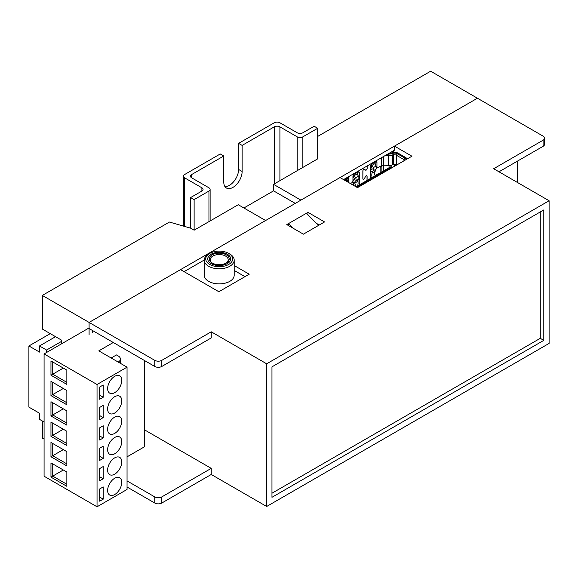 <?xml version="1.0" encoding="UTF-8"?>
<svg xmlns="http://www.w3.org/2000/svg" width="578" height="578" viewBox="0 0 578 578"><rect width="100%" height="100%" fill="white"/><g stroke="black" fill="none" stroke-linecap="round" stroke-linejoin="round"><path stroke-width="0.87" d="M317.683 136.437L430.653 71.21L477.435 98.217L300.914 200.133L273.553 184.339L317.683 158.856L317.683 128.28L302.858 136.841A3.995 2.305 180 0 1 297.208 136.841L279.911 126.857A3.995 2.305 0 0 0 274.261 126.857L242.131 145.403L242.131 171.493A12.983 7.492 120 0 1 236.467 184.555A12.983 7.492 120 0 1 226.468 188.038A12.983 7.492 120 0 1 223.78 182.092L223.78 156.002L191.65 174.549A3.995 2.305 0 0 0 190.48 176.182A3.995 2.305 0 0 0 191.65 177.814L208.947 187.799A3.995 2.305 180 0 1 210.117 189.432A3.995 2.305 180 0 1 208.947 191.058L194.121 199.62L190.588 197.582L201.888 191.058A3.995 2.305 0 0 0 203.059 189.432A3.995 2.305 0 0 0 201.888 187.799L184.592 177.814A3.995 2.305 180 0 1 183.421 176.182A3.995 2.305 180 0 1 184.592 174.549L220.247 153.965L223.78 156.002M544.563 138.171L544.563 144.283A4.992 2.883 180 0 1 543.096 146.321L543.096 140.208A4.992 2.883 0 0 0 544.563 138.171A4.992 2.883 0 0 0 543.096 136.133L477.435 98.217L394.463 146.126L394.463 150.201L343.549 179.592M204.236 260.028L184.086 271.66M61.73 343.729L61.73 340.261L42.317 329.048L42.317 295.423L169.412 222.046L190.588 228.158L194.121 230.196L238.252 204.72L265.613 220.514L89.091 322.423L89.091 334.655M295.264 203.391L273.553 190.856L243.902 207.979M273.553 190.856L273.553 184.339M42.317 420.979L42.317 438.095L44.08 439.121M92.624 330.58L92.624 332.617M42.317 295.423L89.091 322.423L89.091 328.542L154.76 366.452L154.76 360.34L89.091 322.423L180.553 269.623L218.86 291.738L249.219 274.21L234.191 265.526M293.523 228.476L288.559 223.57L288.559 225.608M288.559 223.57L306.21 213.383L318.449 225.471M50.257 333.636L28.9 345.969L28.9 407.114L39.492 413.234L39.492 419.346L44.08 421.998M61.73 341.28L46.551 350.044L39.492 345.969L39.492 352.081L28.9 345.969M46.551 350.044L46.551 352.493M55.553 336.692L39.492 345.969M224.943 186.593A12.983 7.492 120 0 0 238.606 169.455L238.606 143.366L274.261 122.782A3.995 2.305 180 0 1 279.911 122.782L297.208 132.767A3.995 2.305 0 0 0 302.858 132.767L314.157 126.242L317.683 128.28M194.121 230.196L194.121 199.62M190.588 228.158L190.588 197.582M238.606 143.366L242.131 145.403M114.69 474.177A9.985 5.766 120 0 0 121.214 465.377A9.985 5.766 120 0 0 119.682 457.371A9.985 5.766 120 0 0 114.69 457.87A9.985 5.766 120 0 0 108.165 466.67A9.985 5.766 120 0 0 109.697 474.668A9.985 5.766 120 0 0 114.69 474.177M114.69 494.558A9.985 5.766 120 0 0 121.214 485.758A9.985 5.766 120 0 0 119.682 477.76A9.985 5.766 120 0 0 114.69 478.252A9.985 5.766 120 0 0 108.165 487.052A9.985 5.766 120 0 0 109.697 495.05A9.985 5.766 120 0 0 114.69 494.558M114.69 433.406A9.985 5.766 120 0 0 121.214 424.613A9.985 5.766 120 0 0 119.682 416.608A9.985 5.766 120 0 0 114.69 417.106A9.985 5.766 120 0 0 108.165 425.899A9.985 5.766 120 0 0 109.697 433.905A9.985 5.766 120 0 0 114.69 433.406M114.69 413.024A9.985 5.766 120 0 0 121.214 404.224A9.985 5.766 120 0 0 119.682 396.226A9.985 5.766 120 0 0 114.69 396.718A9.985 5.766 120 0 0 108.165 405.518A9.985 5.766 120 0 0 109.697 413.523A9.985 5.766 120 0 0 114.69 413.024M114.69 392.643A9.985 5.766 120 0 0 121.214 383.843A9.985 5.766 120 0 0 119.682 375.845A9.985 5.766 120 0 0 114.69 376.336A9.985 5.766 120 0 0 108.165 385.136A9.985 5.766 120 0 0 109.697 393.141A9.985 5.766 120 0 0 114.69 392.643M114.69 453.795A9.985 5.766 120 0 0 121.214 444.995A9.985 5.766 120 0 0 119.682 436.99A9.985 5.766 120 0 0 114.69 437.488A9.985 5.766 120 0 0 108.165 446.288A9.985 5.766 120 0 0 109.697 454.286A9.985 5.766 120 0 0 114.69 453.795M118.215 362.074A7.492 4.321 0 0 0 120.412 359.01A7.492 4.321 0 0 0 118.215 355.954L116.453 354.935L111.157 357.992M127.044 456.851L144.695 446.657L144.695 360.643M89.091 327.928L44.08 353.917L44.08 476.214L97.039 506.79L127.044 489.465L127.044 367.167L98.802 350.86L113.274 342.501M66.853 425.155L50.965 415.979L50.965 401.717L66.853 410.886L66.853 425.155M66.853 465.919L50.965 456.75L50.965 442.481L66.853 451.649L66.853 465.919M66.853 404.773L50.965 395.598L50.965 381.328L66.853 390.504L66.853 404.773M44.08 353.917L97.039 384.493L127.044 367.167M97.039 506.79L97.039 384.493M66.853 486.3L50.965 477.132L50.965 462.862L66.853 472.038L66.853 486.3M66.853 445.537L50.965 436.368L50.965 422.099L66.853 431.267L66.853 445.537M66.853 384.392L50.965 375.216L50.965 360.947L66.853 370.122L66.853 384.392M50.965 442.481L52.728 443.499L52.728 455.731L63.32 449.612M50.965 456.75L52.728 455.731L66.853 463.881M50.965 462.862L52.728 463.881L52.728 476.113L63.32 469.993M50.965 477.132L52.728 476.113L66.853 484.263M50.965 401.717L52.728 402.736L52.728 414.961L63.32 408.848M50.965 415.979L52.728 414.961L66.853 423.118M50.965 360.947L52.728 361.965L52.728 374.197L63.32 368.085M50.965 375.216L52.728 374.197L66.853 382.354M50.965 422.099L52.728 423.118L52.728 435.342L63.32 429.23M50.965 436.368L52.728 435.342L66.853 443.499M50.965 381.328L52.728 382.354L52.728 394.579L63.32 388.467M50.965 395.598L52.728 394.579L66.853 402.736M99.683 501.184L103.216 499.146L103.216 486.914L99.683 488.952L99.683 501.184M99.683 460.413L103.216 458.376L103.216 446.151L99.683 448.188L99.683 460.413M99.683 440.031L103.216 437.994L103.216 425.769L99.683 427.807L99.683 440.031M99.683 419.65L103.216 417.612L103.216 405.38L99.683 407.418L99.683 419.65M99.683 399.268L103.216 397.231L103.216 384.999L99.683 387.036L99.683 399.268M99.683 480.802L103.216 478.757L103.216 466.533L99.683 468.57L99.683 480.802M99.683 476.72L103.216 478.757M99.683 395.193L103.216 397.231M99.683 415.575L103.216 417.612M99.683 435.957L103.216 437.994M99.683 456.338L103.216 458.376M99.683 497.102L103.216 499.146M319.273 225.001L316.137 223.187M154.76 360.34A4.992 2.883 0 0 0 161.818 360.34L211.245 331.801L211.245 337.92L161.818 366.452A4.992 2.883 180 0 1 154.76 366.452M394.68 152.361L392.7 151.219M543.096 146.321L498.966 171.803M154.76 496.899A4.992 2.883 0 0 0 161.818 496.899L161.818 503.019A4.992 2.883 180 0 1 154.76 503.019L154.76 496.899L127.044 480.903M161.818 496.899L211.245 468.368L144.695 429.945M394.463 146.126L411.941 156.212L357.493 187.648L340.016 177.554L210.919 252.095L210.919 252.788M543.096 140.208L493.67 168.74L549.1 200.747L266.668 363.8L211.245 331.801M154.76 503.019L127.044 487.016M161.818 503.019L211.245 474.48L266.668 506.48L549.1 343.419L549.1 200.747M211.613 252.492L210.919 252.095M303.385 234.169L324.569 221.938L307.973 212.364L286.796 224.589L303.385 234.169M271.963 497.311L543.804 340.363L543.804 209.915L271.963 366.857L271.963 497.311M266.668 506.48L266.668 363.8M211.245 474.48L211.245 468.368M307.973 215.124L307.973 212.364M271.963 493.236L540.271 338.325L543.804 340.363M540.271 338.325L540.271 211.953M234.191 270.425L244.985 276.652M209.229 258.958A9.985 5.766 -0 0 0 209.229 259.002A9.985 5.766 -0 0 0 215.392 264.327A9.985 5.766 -0 0 0 226.273 263.077A9.985 5.766 -0 0 0 229.199 259.002A9.985 5.766 -0 0 0 229.199 258.958M226.273 262.997A9.985 5.766 180 0 1 212.155 262.997A9.985 5.766 180 0 1 209.229 258.922A9.985 5.766 180 0 1 212.155 254.84A9.985 5.766 180 0 1 223.036 253.598A9.985 5.766 180 0 1 229.199 258.922A9.985 5.766 180 0 1 226.273 262.997L226.273 262.997M212.523 263.2A8.988 5.188 180 0 1 210.226 259.739A8.988 5.188 180 0 1 212.856 256.068A8.988 5.188 180 0 1 222.653 254.941A8.988 5.188 180 0 1 228.202 259.739A8.988 5.188 180 0 1 225.904 263.2M230.694 258.958A11.481 6.633 -0 0 0 223.578 252.868A11.481 6.633 -0 0 0 211.093 254.313A11.481 6.633 -0 0 0 207.726 258.958M227.335 254.233A11.481 6.633 0 0 0 214.821 252.796A11.481 6.633 0 0 0 207.726 258.922A11.481 6.633 0 0 0 211.093 263.611A11.481 6.633 0 0 0 223.607 265.042A11.481 6.633 0 0 0 230.694 258.922A11.481 6.633 0 0 0 227.335 254.233M208.622 254.031L209.677 253.417A13.482 7.781 -0 0 0 209.677 253.417A13.482 7.781 -0 0 0 209.684 264.421A13.482 7.781 -0 0 0 228.744 264.421A13.482 7.781 -0 0 0 228.744 253.417A13.482 7.781 -0 0 0 209.684 253.417L208.622 254.031A14.977 8.648 -0 0 0 204.236 260.143A14.977 8.648 -0 0 0 213.477 268.134A14.977 8.648 -0 0 0 229.806 266.256A14.977 8.648 -0 0 0 234.191 260.143A14.977 8.648 -0 0 0 229.806 254.031L228.744 253.417M234.191 260.143L234.191 275.229A14.977 8.648 180 0 1 229.806 281.341A14.977 8.648 180 0 1 213.477 283.213A14.977 8.648 180 0 1 204.236 275.229L204.236 260.143M372.203 177.46A8.988 5.188 -60 0 1 371.806 175.134A8.988 5.188 -60 0 1 372.355 171.825L370.592 170.806A7.492 4.321 60 0 1 371.827 169.282A7.492 4.321 60 0 1 372.297 169.072L371.336 167.165L371.336 165.727L371.957 165.366L373.287 167.663A2.998 1.727 -120 0 1 373.128 170.828L375.953 169.202A2.998 1.727 -120 0 0 376.112 166.038L374.782 163.733L371.336 165.727M370.592 178.392L370.592 176.781A8.988 5.188 -60 0 1 370.144 175.372M370.592 176.781L371.986 177.583M370.375 178.515A11.481 6.633 -60 0 1 370.108 176.283A11.481 6.633 -60 0 1 370.592 172.815L370.592 166.016A1.496 0.867 -60 0 1 371.654 164.181L375.888 161.739A1.496 0.867 -60 0 1 376.639 161.667A1.496 0.867 -60 0 1 376.95 162.353L376.95 167.035L376.386 166.71M375.18 175.741L375.18 175.589A4.992 2.883 -60 0 1 374.652 173.747A4.992 2.883 -60 0 1 375.18 171.298A4.992 2.883 60 0 1 375.953 169.202M354.386 178.573L354.639 179.267A7.492 4.321 60 0 0 354.177 179.476A7.492 4.321 60 0 0 352.941 181.001L352.941 182.099L354.704 183.118A4.992 2.883 60 0 1 355.477 181.022A2.998 1.727 -120 0 0 356.099 179.65A2.998 1.727 -120 0 0 355.636 177.858L354.307 175.56L353.685 175.914L353.685 177.359L354.386 178.573M353.685 175.914L357.132 173.927L358.454 176.225A2.998 1.727 60 0 1 358.924 178.024A2.998 1.727 60 0 1 358.302 179.39A4.992 2.883 -120 0 0 357.529 181.492L354.704 183.118A4.992 2.883 120 0 1 355.08 186.253M355.477 181.022L358.302 179.39M405.929 159.68A3.743 2.16 0 0 0 404.838 158.069L397.303 153.719A3.743 2.16 0 0 0 392.888 153.336L391.797 153.676A5.744 3.316 180 0 1 388.734 154.059L387.831 154.03M346.648 177.807L346.706 178.327A5.744 3.316 180 0 1 346.034 180.098L345.471 180.704M345.456 178.696L345.456 178.494A4.494 2.594 180 0 1 345.463 178.53A4.494 2.594 180 0 1 344.936 179.758L344.546 180.177M389.016 153.343A4.494 2.594 180 0 0 391.212 153.04L392.303 152.7A4.992 2.883 180 0 1 398.184 153.206L405.72 157.563A4.992 2.883 180 0 1 407.078 159.015M375.816 175.38A1.496 0.867 -60 0 1 376.451 174.758L377.969 173.884A1.496 0.867 -60 0 1 378.604 173.761M375.18 164.427L375.18 162.143M362.854 170.915L362.926 170.951A1.199 0.694 -60 0 1 363.446 169.744A1.199 0.694 -60 0 1 364.371 169.426A1.199 0.694 -60 0 1 364.378 169.426L365.585 170.156A1.3 0.751 -60 0 1 365.585 170.156A1.3 0.751 -60 0 0 366.589 169.809A1.3 0.751 -60 0 0 367.16 168.509L367.16 165.965M384.991 155.67L388.654 155.8L388.654 165.38A6.987 4.039 0 0 0 392.383 164.911L392.383 155.33A6.987 4.039 180 0 1 388.654 155.8L388.734 154.059M391.797 153.676L392.383 155.33L393.474 154.991A2.5 1.438 180 0 1 396.414 155.244L403.957 159.6A2.5 1.438 0 0 1 404.658 160.417M347.718 177.186L347.949 179.303A6.987 4.039 180 0 1 347.963 179.556A6.987 4.039 180 0 1 347.14 181.456L346.034 180.098M364.429 178.573L365.52 176.456L364.429 178.573A1.3 0.751 120 0 1 363.121 179.332A1.3 0.751 120 0 1 362.854 178.739L362.854 170.994A1.3 0.751 120 0 1 363.418 169.686A1.3 0.751 120 0 1 364.422 169.34A1.3 0.751 120 0 0 364.422 169.34L365.636 170.069A1.199 0.694 -60 0 0 365.643 170.077A1.199 0.694 -60 0 0 366.568 169.751A1.199 0.694 -60 0 0 367.088 168.545L367.088 166.002M353.31 185.235A4.992 2.883 120 0 0 352.941 182.099M357.992 181.904A11.481 6.633 120 0 0 357.919 179.852M357.529 174.621L357.529 172.338M397.303 153.719L396.414 155.244L396.414 164.824A2.5 1.438 0 0 0 393.474 164.571L392.383 164.911M350.434 183.573L351.879 182.735A1.496 0.867 -60 0 0 352.941 180.9L352.941 176.211A1.496 0.867 120 0 1 354.003 174.375L358.237 171.926A1.496 0.867 120 0 1 358.989 171.854A1.496 0.867 120 0 1 359.299 172.54L358.237 171.926M388.654 165.38L383.46 165.192A2.5 1.438 0 0 0 381.538 165.611L378.005 167.649A1.496 0.867 -60 0 1 377.261 167.721A1.496 0.867 -60 0 1 376.95 167.035M362.926 170.951L362.854 178.66M364.378 178.544A1.199 0.694 -60 0 1 363.172 179.245A1.199 0.694 -60 0 1 362.926 178.696M365.52 176.456A1.3 0.751 -60 0 1 366.828 175.698A1.3 0.751 -60 0 1 367.095 176.29L367.095 180.408M372.355 171.825L372.355 172.93A4.992 2.883 60 0 1 373.128 170.828M394.42 165.713L394.955 166.016M365.571 176.485A1.199 0.694 -60 0 1 366.777 175.784A1.199 0.694 -60 0 1 367.023 176.326L367.023 180.452M359.516 184.787A11.481 6.633 120 0 0 359.299 179.339L359.299 172.54M357.63 180.596A8.988 5.188 -60 0 1 357.681 185.841M358.692 178.992L359.299 179.339M358.598 185.314L357.898 184.909M374.782 163.733L371.957 165.366M376.112 166.038L373.287 167.663M354.307 175.56L357.132 173.927M355.636 177.858L358.454 176.225M379.775 166.63L380.83 167.244L380.83 172.482M394.42 164.896L394.42 166.327L394.42 164.896M380.83 167.244L381.863 165.453L381.87 171.876M394.406 164.889L393.741 164.506M391.169 167.324L391.169 165.207M389.052 165.387L389.052 167.736M391.682 167.909L390.49 166.905L356.026 186.802M391.125 167.273L356.662 187.171M302.858 167.418L302.858 136.841M297.208 170.676L297.208 136.841M279.911 180.668L279.911 126.857M274.261 183.927L274.261 126.857M191.65 177.814L191.65 174.549M208.947 221.634L208.947 191.058M201.888 191.058L201.888 187.799M184.592 226.424L184.592 177.814M238.606 169.455L242.131 171.493M161.818 360.34L161.818 366.452M517.505 161.103L517.505 182.504M392.888 153.336L393.474 154.991L393.474 164.571M404.838 158.069L403.957 159.6L403.957 160.821M347.949 179.303L346.706 178.327M376.95 162.353L375.888 161.739M381.538 157.664L381.538 165.611M372.355 172.93L375.18 171.298M348.353 182.366L348.353 176.825M365.636 170.069L364.277 169.289L365.643 170.077M345.131 179.512L345.131 178.681L345.124 179.527M383.46 156.551L383.46 165.192M383.575 165.192L383.575 170.893M210.117 220.962L210.117 189.432M183.421 226.085L183.421 176.182M120.412 359.01L120.412 363.338M517.65 161.016L517.65 182.583M389.81 152.888L390.403 153.235M371.827 169.282L372.311 169.007M377.261 167.721L376.524 167.302M354.661 179.194L354.177 179.476M347.963 182.142L347.963 179.556"/></g></svg>
